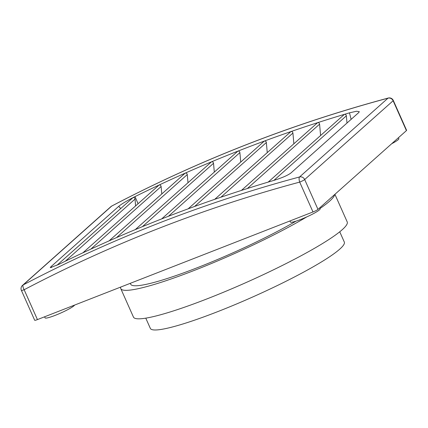 <?xml version="1.0" encoding="UTF-8"?>
<svg xmlns="http://www.w3.org/2000/svg" width="428" height="428" viewBox="0 0 428 428"><rect width="100%" height="100%" fill="white"/><g stroke="black" fill="none" stroke-linecap="round" stroke-linejoin="round"><path stroke-width="0.64" d="M145.782 318.154L150.34 328.394A106.16 12.936 -24 0 0 217.643 311.664A106.16 12.936 -24 0 0 344.305 242.039L339.746 231.794M334.915 194.317L347.204 221.913A116.994 14.258 156 0 1 207.617 298.642A116.994 14.258 156 0 1 133.45 317.084L120.766 288.6A116.994 14.258 156 0 1 120.723 287.065M334.659 194.547A116.994 14.258 156 0 1 319.978 208.516M306.79 216.894A116.994 14.258 156 0 1 194.933 270.159A116.994 14.258 156 0 1 120.766 288.6M109.033 240.9L185.169 173.153A1527.687 1416.536 48.3 0 1 211.453 161.848A1527.687 1416.536 48.3 0 1 237.845 151.159L237.845 151.159A1527.687 1416.536 48.3 0 1 240.247 150.217A1527.687 1416.536 48.3 0 1 264.338 141.074A1527.687 1416.536 48.3 0 1 290.928 131.578A1527.687 1416.536 48.3 0 1 317.624 122.676A1527.687 1416.536 48.3 0 1 344.417 114.346A1527.687 1416.536 48.3 0 1 349.462 112.842L356.519 111.248L359.311 111.681L358.712 112.596L290.869 173.04C287.616 175.443 281.833 177.93 273.529 180.498A1527.687 1416.536 -131.7 0 0 268.479 182.002A1527.687 1416.536 -131.7 0 0 241.686 190.332A1527.687 1416.536 -131.7 0 0 214.995 199.234A1527.687 1416.536 -131.7 0 0 188.4 208.73A1527.687 1416.536 -131.7 0 0 164.315 217.873A1527.687 1416.536 -131.7 0 0 161.907 218.815L161.907 218.815A1527.687 1416.536 -131.7 0 0 135.521 229.504A1527.687 1416.536 -131.7 0 0 109.231 240.809A1527.687 1416.536 -131.7 0 0 83.053 252.734A1527.687 1416.536 -131.7 0 0 59.107 264.253L50.253 267.687L50.873 266.783L118.717 206.339C121.087 204.359 125.458 201.658 131.835 198.234L135.039 196.596A1527.687 1416.536 48.3 0 1 158.991 185.078A1527.687 1416.536 48.3 0 1 185.169 173.153L185.228 173.126C186.33 172.901 187.009 173.388 187.261 174.587L187.994 182.649M82.872 252.825L159.077 185.04C160.179 184.821 160.853 185.308 161.11 186.506L161.784 193.9M56.887 265.323L132.98 197.645C134.125 197.388 134.815 197.864 135.055 199.068L135.569 205.868M135.302 229.595L211.486 161.838C212.588 161.613 213.267 162.094 213.524 163.298L214.305 172.013M188.149 208.821L264.338 141.074C265.435 140.866 266.109 141.352 266.35 142.54L267.243 152.539M214.728 199.33L290.928 131.578C292.019 131.391 292.682 131.883 292.918 133.054L293.865 143.68M241.403 190.423L317.624 122.676C318.705 122.504 319.358 123.002 319.588 124.152L320.583 135.398M268.179 182.093L344.417 114.346C345.487 114.196 346.129 114.693 346.354 115.833L346.99 123.039M319.695 207.88L320.107 208.8A16.248 1.98 156 0 1 300.718 219.457A16.248 1.98 156 0 1 290.419 222.02L289.949 220.966M398.441 137.714L398.853 138.64A16.248 1.98 156 0 1 391.663 143.755M74.665 305.052A16.248 1.98 156 0 1 55.367 315.292A16.248 1.98 156 0 1 45.063 317.854L44.598 316.8M161.672 218.906L237.845 151.159C238.952 150.929 239.632 151.416 239.883 152.614L240.723 161.977M296.053 221.137A106.16 12.936 156 0 1 197.961 267.463A106.16 12.936 156 0 1 130.663 284.197L130.278 283.331M135.039 196.596L138.03 203.68M351.137 119.342L349.462 112.842M406.418 130.615L393.123 100.751A4.333 0.53 -24 0 0 393.305 100.462L406.6 130.326A4.333 0.53 156 0 1 406.418 130.615L317.977 209.41A4.333 0.53 156 0 1 312.991 211.962L37.439 319.593A4.333 0.53 156 0 1 34.695 320.272L21.4 290.414A4.333 0.53 -24 0 0 24.145 289.729L37.439 319.593M312.991 211.962L299.696 182.103A1523.354 1412.518 -131.7 0 0 24.145 289.729A4.333 1.578 62.3 0 1 23.224 284.898A1527.687 1416.536 48.3 0 1 158.06 223.443A1527.687 1416.536 48.3 0 1 299.563 176.962L387.998 98.167A1527.687 1416.536 -131.7 0 0 246.501 144.648A1527.687 1416.536 -131.7 0 0 111.665 206.103L23.224 284.898A4.333 4.018 -131.7 0 0 22.475 285.417L110.916 206.622A4.333 4.018 48.3 0 1 111.665 206.103A4.333 1.578 62.3 0 1 111.783 206.018A4.333 4.333 0 0 0 110.916 206.622M50.873 266.783L51.558 267.532M118.717 206.339L120.68 208.484M111.922 205.97A4.333 1.578 62.3 0 0 111.783 206.018C199.485 160.04 291.634 124.05 388.223 98.044A4.333 1.471 74.9 0 0 387.998 98.167A4.333 4.018 -131.7 0 1 393.123 100.751L304.683 179.546L317.977 209.41M239.883 152.614L168.445 216.268M266.35 142.54L194.612 206.457M292.918 133.054L220.918 197.206M319.588 124.152L247.347 188.523M346.354 115.833L273.899 180.391M213.524 163.298L142.417 226.647M187.261 174.587L116.544 237.599M161.11 186.506L90.832 249.123M135.055 199.068L65.302 261.214M299.696 182.103A4.333 0.53 -24 0 0 304.683 179.546A4.333 4.018 48.3 0 0 299.563 176.962A4.333 1.471 74.9 0 0 299.696 182.103M22.475 285.417A4.333 4.333 0 0 0 21.4 290.414M393.305 100.462A4.333 4.333 0 0 0 388.223 98.044"/></g></svg>
